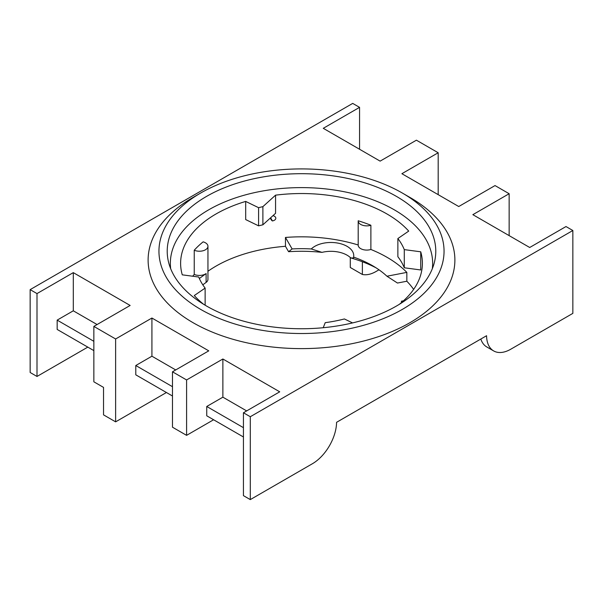 <?xml version="1.0" encoding="UTF-8"?>
<svg xmlns="http://www.w3.org/2000/svg" width="603" height="603" viewBox="0 0 603 603"><rect width="100%" height="100%" fill="white"/><g stroke="black" fill="none" stroke-linecap="round" stroke-linejoin="round"><path stroke-width="0.9" d="M203.708 304.349A120.886 69.79 180 0 1 194.279 295.553L205.133 288.091A105.487 60.903 180 0 1 198.719 277.026L182.272 274.84A120.886 69.79 180 0 1 180.614 263.323A120.886 69.79 180 0 1 245.685 201.417L245.685 219.575L258.597 225.846A105.487 60.903 180 0 1 262.885 224.806L275.563 213.311L275.563 195.161A120.886 69.79 180 0 1 408.721 231.1L397.867 238.554L397.867 256.712A105.487 60.903 180 0 1 404.281 267.777L420.728 269.963L420.728 251.805A120.886 69.79 180 0 1 422.386 263.323A120.886 69.79 180 0 1 399.292 304.349M270.611 217.804L272.428 220.947A4.967 2.872 0 0 0 275.812 218.399A4.967 2.872 0 0 0 273.001 215.633M272.428 220.947A11.404 2.955 79.1 0 1 270.295 218.082M207.952 246.288A8.555 4.937 180 0 1 203.211 250.712A8.555 4.937 180 0 1 194.241 250.23A120.886 69.79 180 0 1 203.136 241.848A8.555 4.937 180 0 1 207.952 246.288L207.952 279.347A8.555 4.937 180 0 1 206.113 282.408L202.804 284.827M199.344 278.511L206.113 273.558A8.555 4.937 180 0 1 194.241 274.433L194.241 250.23M192.689 276.227A120.886 69.79 180 0 1 194.241 274.433M403.467 300.807L401.417 301.206A100.354 57.941 180 0 1 401.598 302.45M362.38 261.747L362.38 274.471L350.29 267.491L350.29 257.519M362.38 274.471A34.213 19.756 120 0 0 376.091 271.471L378.986 269.797M243.439 436.979L206.746 415.799L213.605 419.756L186.591 435.351L186.591 379.95L222.876 358.996L279.724 391.822L243.439 412.769L250.298 416.726L572.85 230.504L565.998 226.547L529.705 247.494L472.858 214.668L509.143 193.721L495.033 185.573L458.747 206.528L401.892 173.702L438.185 152.755L438.185 194.656M97.083 324.542L73.295 310.809L73.295 272.631L130.142 305.457L93.857 326.404L93.857 381.812L103.535 387.397L103.535 414.864L115.625 421.851L166.428 392.515M142.64 378.782L135.788 374.825L135.788 365.516L151.918 356.207L151.918 318.03L115.625 338.976L115.625 421.851M93.857 350.614L57.164 329.434L57.164 320.125L93.857 341.306M64.016 333.391L57.164 329.434M172.481 396.013L135.788 374.825M172.481 386.696L135.788 365.516M480.825 339.037A34.213 19.756 -60 0 0 486.794 346.959L493.646 350.916A34.213 19.756 120 0 1 486.568 335.72L336.58 422.311A34.213 19.756 120 0 1 312.392 463.745L250.298 499.601L243.439 495.643L243.439 412.769M186.591 435.351L172.481 427.203L172.481 371.802L208.766 350.848L151.918 318.03M413.628 289.395A120.886 69.79 0 0 0 406.837 281.232L397.467 283.041L386.945 276.227L406.837 272.383L406.837 281.232M376.099 267.86A111.193 64.197 0 0 0 350.675 257.888A22.808 13.168 0 0 0 321.994 252.371A111.193 64.197 0 0 0 288.596 251.707L285.46 246.295A120.886 69.79 0 0 0 207.952 271.26M370.883 225.258A8.555 4.937 180 0 1 358.197 220.939A8.555 4.937 180 0 1 358.197 220.773A120.886 69.79 180 0 1 370.883 225.258L370.883 249.469A8.555 4.937 180 0 1 358.197 245.15A8.555 4.937 180 0 1 358.197 244.984A120.886 69.79 180 0 0 285.46 237.446L292.116 248.933A100.354 57.941 180 0 1 311.284 248.956A22.808 13.168 180 0 1 336.934 242.941A22.808 13.168 180 0 1 353.742 255.642A22.808 13.168 180 0 1 353.599 257.104A100.354 57.941 180 0 1 372.466 265.652A100.354 57.941 180 0 1 386.945 276.227M370.883 249.469A120.886 69.79 180 0 1 406.837 272.383M352.567 322.922L344.403 318.957A105.487 60.903 180 0 1 325.228 322.665L323.216 327.723M245.685 201.417L258.597 207.688L258.597 225.846M258.597 207.688A105.487 60.903 180 0 1 262.885 206.648L262.885 224.806M262.885 206.648L275.563 195.161M205.133 288.091L205.133 305.208M397.867 238.554A105.487 60.903 180 0 1 404.281 249.619L404.281 267.777M404.281 249.619L420.728 251.805M321.994 252.371L311.284 248.956M350.675 257.888C353.192 258.137 354.172 257.873 353.599 257.104L353.742 257.473M292.116 248.933L288.596 251.707M285.46 237.446L285.46 246.295M493.646 350.916A34.213 19.756 120 0 0 510.756 349.22L572.85 313.372L572.85 230.504M73.295 272.631L37.002 293.586L30.15 289.628L30.15 372.496L37.002 376.453L87.804 347.124M30.15 289.628L352.702 103.399L359.561 107.357L359.561 149.258M73.295 310.809L57.164 320.125M37.002 293.586L37.002 376.453M170.687 268.734A131.145 75.714 180 0 1 301.5 187.608A131.145 75.714 180 0 1 432.313 268.734M206.55 306.038A134.281 77.531 180 0 1 168.727 262.818A134.281 77.531 180 0 1 301.5 173.694A134.281 77.531 180 0 1 434.273 262.818A134.281 77.531 180 0 1 343.439 324.866A134.281 77.531 180 0 1 206.55 306.038M200.701 309.414A142.549 82.302 180 0 1 200.701 193.02A142.549 82.302 180 0 1 402.299 193.02A142.549 82.302 180 0 1 402.299 309.414A142.549 82.302 180 0 1 200.701 309.414M402.299 193.02L409.965 197.445A153.388 88.558 180 0 1 409.965 197.445A153.388 88.558 180 0 1 409.957 322.68A153.388 88.558 180 0 1 193.043 322.68A153.388 88.558 180 0 1 193.035 197.445L200.701 193.02M359.561 107.357L323.276 128.311L380.124 161.129L416.409 140.182L438.185 152.755M115.625 338.976L93.857 326.404M186.591 379.95L172.481 371.802M243.439 427.67L206.746 406.482L222.876 397.173L246.665 410.907M222.876 358.996L222.876 397.173M175.699 369.941L151.918 356.207M509.143 235.622L509.143 193.721M206.746 415.799L206.746 406.482M250.298 416.726L250.298 499.601M206.113 273.558L206.113 282.408M358.197 245.15L358.197 220.939"/></g></svg>
